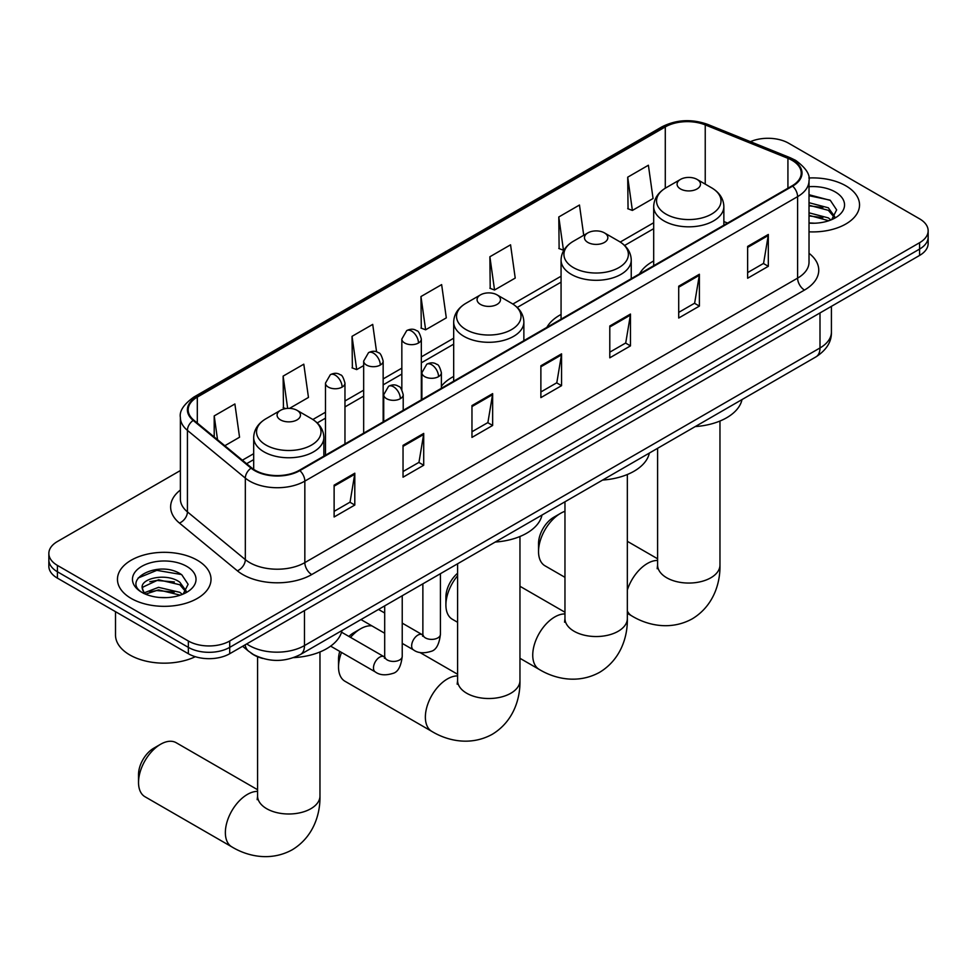 <?xml version="1.0" encoding="UTF-8"?>
<svg xmlns="http://www.w3.org/2000/svg" width="977" height="977" viewBox="0 0 977 977"><rect width="100%" height="100%" fill="white"/><g stroke="black" fill="none" stroke-linecap="round" stroke-linejoin="round"><path stroke-width="1.47" d="M453.682 376.45A51.659 29.823 0 0 0 441.384 386.257M561.067 314.447A51.659 29.823 0 0 0 546.876 327.38M653.686 260.969A51.659 29.823 0 0 0 639.508 273.902M262.63 658.413A29.237 16.878 180 0 1 250.82 652.88M180.379 470.535L57.411 541.527A29.237 16.878 0 0 0 48.85 553.471L48.85 566.196A29.237 16.878 0 0 0 57.411 578.14L188.353 653.735A29.237 16.878 0 0 0 229.705 653.735L919.589 255.437A29.237 16.878 0 0 0 928.15 243.505L928.15 237.142A29.237 16.878 0 0 1 919.589 249.074A29.237 16.878 0 0 0 928.15 237.142L928.15 230.767A29.237 16.878 0 0 0 919.589 218.836L788.647 143.228A29.237 16.878 0 0 0 750.421 141.665M48.85 553.471A29.237 16.878 0 0 0 57.411 565.402L188.353 641.01A29.237 16.878 0 0 0 229.705 641.01L229.705 647.372L919.589 249.074L229.705 647.372A29.237 16.878 0 0 1 188.353 647.372A29.237 16.878 0 0 0 229.705 647.372L229.705 653.735M57.411 565.402L57.411 571.765L188.353 647.372L57.411 571.765A29.237 16.878 0 0 1 48.85 559.833A29.237 16.878 0 0 0 57.411 571.765L57.411 578.14M845.838 185.813A46.786 27.014 0 0 0 808.834 177.997A46.786 27.014 0 0 1 845.838 185.813A46.786 27.014 0 0 1 859.54 204.914A46.786 27.014 0 0 0 845.838 185.813M197.317 560.236A46.786 27.014 0 0 0 146.33 554.374A46.786 27.014 0 0 0 117.46 579.324A46.786 27.014 0 0 0 131.162 598.425A46.786 27.014 0 0 0 182.137 604.287A46.786 27.014 0 0 0 211.02 579.324A46.786 27.014 0 0 0 197.317 560.236A46.786 27.014 0 0 0 146.33 554.374A46.786 27.014 0 0 0 117.46 579.324A46.786 27.014 0 0 0 131.162 598.425A46.786 27.014 0 0 0 182.137 604.287A46.786 27.014 0 0 0 211.02 579.324A46.786 27.014 0 0 0 197.317 560.236M792.091 160.338A31.191 18.001 180 0 1 801.225 173.076A31.191 18.001 180 0 1 792.091 185.813L299.316 470.303A31.191 18.001 180 0 1 251.712 467.898L193.812 420.159A31.191 18.001 180 0 1 188.17 409.827A31.191 18.001 180 0 1 197.305 397.102L665.288 126.912A31.191 18.001 180 0 1 705.235 124.897L787.926 158.323A31.191 18.001 180 0 1 792.091 160.338M792.64 160.02A31.972 18.453 0 0 0 788.366 157.956L705.675 124.531A31.972 18.453 0 0 0 664.739 126.595L196.756 396.784A31.972 18.453 0 0 0 193.177 420.415L251.077 468.154A31.972 18.453 0 0 0 299.866 470.621L792.64 186.131A31.972 18.453 0 0 0 792.64 160.02M334.122 485.154L334.122 516.98L354.798 505.048L354.798 473.21L334.122 485.154M334.122 511.337L350.047 502.141L354.712 474.272A7.792 4.506 -120 0 0 354.798 473.21M349.913 502.215L354.798 505.048M403.037 445.353L403.037 477.191L423.713 465.247L423.713 433.422L403.037 445.353M403.037 471.537L418.962 462.353L423.627 434.484A7.792 4.506 -120 0 0 423.713 433.422M418.828 462.426L423.713 465.247M471.964 405.565L471.964 437.403L492.64 425.459L492.64 393.633L471.964 405.565M471.964 431.749L487.889 422.565L492.555 394.684A7.792 4.506 -120 0 0 492.64 393.633M487.743 422.638L492.64 425.459M747.637 246.412L747.637 278.237L768.313 266.306L768.313 234.468L747.637 246.412M747.637 272.595L763.562 263.399L768.227 235.53A7.792 4.506 -120 0 0 768.313 234.468M763.416 263.485L768.313 266.306M678.71 286.2L678.71 318.026L699.385 306.094L699.385 274.256L678.71 286.2M678.71 312.384L694.635 303.188L699.312 275.319A7.792 4.506 -120 0 0 699.385 274.256M694.5 303.273L699.385 306.094M609.795 325.988L609.795 357.826L630.47 345.882L630.47 314.057L609.795 325.988M609.795 352.172L625.72 342.976L630.385 315.107A7.792 4.506 -120 0 0 630.47 314.057M625.585 343.061L630.47 345.882M540.879 365.777L540.879 397.615L561.555 385.671L561.555 353.845L540.879 365.777M540.879 391.96L556.805 382.764L561.47 354.895A7.792 4.506 -120 0 0 561.555 353.845M556.658 382.85L561.555 385.671M809.017 231.83A46.786 27.014 0 0 0 859.54 204.914A46.786 27.014 0 0 1 809.017 231.83M229.705 641.01L919.589 242.711A29.237 16.878 0 0 0 928.15 230.767M289.534 408.374L308.463 397.444L303.798 364.189L283.122 376.121L283.452 407.763M224.832 445.732L239.548 437.232L234.883 403.977L214.207 415.909L214.207 436.975M489.88 256.756L494.545 290.01L515.221 278.079L510.556 244.812L489.88 256.756L490.21 288.398M583.721 235.286L579.471 205.023L558.795 216.967L559.125 248.61M627.71 177.179L632.388 210.434L653.063 198.502L648.386 165.235L627.71 177.179L628.052 208.809M376.572 351.867L372.713 324.401L352.038 336.332L352.379 367.975M420.965 296.544L425.63 329.799L446.306 317.867L441.641 284.612L420.965 296.544L421.295 328.187M425.63 329.799L420.965 328.064M494.545 290.01L489.88 288.264M558.795 216.967L563.46 250.222L564.083 249.868M563.46 250.222L558.795 248.476M632.388 210.434L627.71 208.687M352.038 336.332L356.703 369.599L363.664 365.581M356.703 369.599L352.038 367.853M285.699 408.606L283.122 407.641M283.122 376.121L287.653 408.398M214.207 415.909L217.541 439.723M809.017 222.915L814.83 223.22M809.017 212.815L828.337 217.895L830.914 219.972M809.017 215.343L828.801 220.741M809.017 202.703L828.337 207.796L834.663 216.54M809.017 205.231L828.337 210.324L834.163 217.187M809.017 223.122A31.777 18.343 0 0 0 835.225 217.883A31.777 18.343 0 0 0 835.225 191.932A31.777 18.343 0 0 0 809.017 186.692M831.671 219.654L836.642 209.884L830.352 200.395L809.017 194.716M809.017 195.693L829.913 200.102M809.017 205.805L822.878 207.539M809.017 215.905L822.878 217.639M538.535 551.516L538.535 543.566A21.445 12.383 -60 0 1 553.703 517.297L560.59 513.328A31.191 18.001 120 0 0 538.535 551.516A31.191 18.001 120 0 0 544.995 565.805L564.962 577.334M680.505 188.952A11.7 6.754 0 0 0 697.053 188.952A11.7 6.754 0 0 0 697.053 179.402L711.574 187.792A32.229 18.612 0 0 1 711.574 214.11A32.229 18.612 0 0 1 665.984 214.11A32.229 18.612 0 0 1 665.984 187.792C658.046 192.506 653.955 198.758 653.686 206.574A35.087 20.261 0 0 0 663.969 220.9A35.087 20.261 0 0 0 702.207 225.284A35.087 20.261 0 0 0 723.859 206.574C723.603 198.758 719.512 192.506 711.574 187.792L697.053 179.402A11.7 6.754 0 0 0 680.505 179.402A11.7 6.754 0 0 0 680.505 188.952M695.221 426.583A53.601 30.946 0 0 0 741.995 399.581M564.962 511.301A31.191 18.001 120 0 0 560.59 513.328L553.703 517.297M457.59 575.783A31.191 18.001 120 0 0 445.903 604.995L445.903 597.045A21.445 12.383 -60 0 1 457.59 573.255M445.903 604.995A31.191 18.001 120 0 0 452.363 619.271L457.59 622.288M587.885 242.43A11.7 6.754 0 0 0 604.421 242.43A11.7 6.754 0 0 0 604.421 232.88L618.942 241.258A32.229 18.612 0 0 1 618.942 267.576A32.229 18.612 0 0 1 573.365 267.576A32.229 18.612 0 0 1 573.352 241.258C565.427 245.984 561.323 252.237 561.067 260.053A35.087 20.261 0 0 0 571.337 274.378A35.087 20.261 0 0 0 609.575 278.763A35.087 20.261 0 0 0 631.24 260.053C630.983 252.237 626.88 245.984 618.942 241.258L604.421 232.88A11.7 6.754 0 0 0 587.885 232.88A11.7 6.754 0 0 0 587.885 242.43M602.589 480.061A53.601 30.946 0 0 0 649.363 453.059M341.535 652.428A31.191 18.001 120 0 0 338.53 666.998L338.53 659.035A21.445 12.383 -60 0 1 339.764 651.415M348.911 636.43A21.445 12.383 -60 0 1 353.698 632.778L360.586 628.797A31.191 18.001 120 0 0 350.548 637.383M338.53 666.998A31.191 18.001 120 0 0 344.991 681.274L431.834 731.407A31.191 18.001 -60 0 1 427.047 706.408A31.191 18.001 -60 0 1 447.429 678.93A31.191 18.001 -60 0 1 457.59 675.925M480.501 304.421A11.7 6.754 0 0 0 497.049 304.421A11.7 6.754 0 0 0 497.049 294.871L511.569 303.261A32.229 18.612 0 0 1 511.569 329.579A32.229 18.612 0 0 1 465.98 329.579A32.229 18.612 0 0 1 465.98 303.261C458.042 307.975 453.951 314.228 453.682 322.044A35.087 20.261 0 0 0 463.965 336.369A35.087 20.261 0 0 0 502.202 340.753A35.087 20.261 0 0 0 523.867 322.044C523.599 314.228 519.508 307.975 511.569 303.261L497.049 294.871A11.7 6.754 0 0 0 480.501 294.871A11.7 6.754 0 0 0 480.501 304.421M495.217 542.052A53.601 30.946 0 0 0 541.991 515.05M371.883 625.866A31.191 18.001 120 0 0 360.586 628.797L353.698 632.778M138.526 782.467L138.526 774.505A21.445 12.383 -60 0 1 153.694 748.248L160.582 744.266A31.191 18.001 120 0 0 138.526 782.467A31.191 18.001 120 0 0 144.987 796.743L231.83 846.876A31.191 18.001 -60 0 1 227.043 821.877A31.191 18.001 -60 0 1 247.425 794.399A31.191 18.001 -60 0 1 257.586 791.394M280.509 419.89A11.7 6.754 0 0 0 297.045 419.89A11.7 6.754 0 0 0 297.045 410.34L311.565 418.73A32.229 18.612 0 0 1 311.565 445.048A32.229 18.612 0 0 1 265.976 445.048A32.229 18.612 0 0 1 265.976 418.73C258.038 423.444 253.947 429.697 253.69 437.513A35.087 20.261 0 0 0 263.961 451.838A35.087 20.261 0 0 0 302.198 456.222A35.087 20.261 0 0 0 323.863 437.513C323.607 429.697 319.503 423.444 311.565 418.73L297.045 410.34A11.7 6.754 0 0 0 280.509 410.34A11.7 6.754 0 0 0 280.509 419.89M293.65 657.619A53.601 30.946 0 0 0 341.987 630.519M257.586 789.721L176.178 742.715A31.191 18.001 120 0 0 160.582 744.266L153.694 748.248M115.506 611.675L115.506 635.038A48.728 28.138 0 0 0 129.782 654.932A48.728 28.138 0 0 0 195.315 656.703M158.958 597.423L166.298 597.631M144.352 592.758L158.543 587.348L179.817 592.318L182.381 594.382M145.658 594.114L158.543 589.876L180.269 595.164M144.572 593.735L142.3 588.398A22.031 12.713 0 0 0 145.854 594.297M186.143 590.951L179.817 582.219C166.591 572.351 139.393 578.445 142.3 588.398L142.215 587.433M142.349 588.716L142.96 587.079L158.543 579.764L179.817 584.747L185.642 591.61M183.139 594.077L188.121 584.307L181.82 574.818C159.532 558.795 119.915 579.911 142.789 592.856L143.924 593.54M186.705 566.355A31.777 18.343 0 0 0 141.775 566.355A31.777 18.343 0 0 0 141.775 592.306A31.777 18.343 0 0 0 186.705 592.306A31.777 18.343 0 0 0 186.705 566.355M138.148 578.005L156.809 570.348L181.392 574.525M149.799 581.718L156.809 580.448L174.358 581.962M149.799 591.83L156.809 590.56L174.358 592.062M246.729 643.904A38.982 22.508 0 0 0 249.355 645.577A38.982 22.508 0 0 0 304.482 645.577L819.996 347.959A38.982 22.508 0 0 0 831.415 332.033C831.708 341.706 826.554 349.986 815.966 356.874L300.452 654.505A19.491 11.26 60 0 0 304.482 645.577L304.482 610.564M819.996 312.933L819.996 347.959A19.491 11.26 60 0 1 815.966 356.874M245.154 644.82A19.491 13.043 129.5 0 0 248.549 651.158L242.626 646.273M919.589 255.437L919.589 242.711M188.353 653.735L188.353 641.01M809.017 253.287A48.728 28.138 180 0 1 804.486 290.059L311.724 574.561A9.746 5.63 60 0 1 304.836 562.618L797.598 278.127A38.982 22.508 0 0 0 809.017 262.202L809.017 180.721A38.982 22.508 180 0 1 797.598 196.633A9.746 5.63 -120 0 0 792.64 186.131M311.724 574.561A48.728 28.138 180 0 1 242.809 574.561A48.728 28.138 180 0 1 237.35 570.8L179.438 523.061A48.728 28.138 180 0 1 180.379 490.039M249.697 562.618A38.982 22.508 0 0 0 304.836 562.618L304.836 481.124A38.982 22.508 180 0 1 245.325 478.119L187.425 430.381A38.982 22.508 180 0 1 180.379 417.472L180.379 498.966A38.982 22.508 0 0 0 187.425 511.875L245.325 559.613A38.982 22.508 0 0 0 249.697 562.618M809.017 180.721C810.324 174.627 805.842 167.836 795.583 160.338L790.454 157.847A9.746 4.567 112 0 0 788.366 157.956M790.454 157.847L707.763 124.421C691.618 118.706 676.292 119.536 661.795 126.912A9.746 5.63 60 0 1 664.739 126.595M196.756 396.784A9.746 5.63 -120 0 0 193.812 397.089C183.7 404.368 179.218 411.158 180.379 417.472M193.177 420.415A9.746 6.521 129.5 0 0 187.425 430.381L187.425 511.875A9.746 6.521 -50.5 0 1 179.438 523.061M707.763 124.421A9.746 4.567 112 0 0 705.675 124.531M251.077 468.154A9.746 6.521 129.5 0 0 245.325 478.119L245.325 559.613A9.746 6.521 -50.5 0 1 237.35 570.8M299.866 470.621A9.746 5.63 60 0 1 304.836 481.124L797.598 196.633L797.598 278.127A9.746 5.63 60 0 0 804.486 290.059M197.305 397.102L197.305 423.041M787.926 158.323L787.926 188.207M705.235 124.897L705.235 184.128M727.572 223.061L723.859 221.559M665.288 126.912L665.288 188.207M653.686 222.744L620.236 242.052M561.067 276.21L512.864 304.042M453.682 338.213L421.331 356.886M401.84 368.146L383.155 378.929M363.664 390.189L344.966 400.973M325.475 412.233L312.86 419.512M253.69 453.682L242.381 460.204M540.879 366.79L561.47 354.895M609.795 327.002L630.385 315.107M678.71 287.214L699.312 275.319M747.637 247.413L768.227 235.53M471.964 406.579L492.555 394.684M403.037 446.367L423.627 434.484M334.122 486.155L354.712 474.272M719.964 421.038L719.964 565.048A31.191 18.001 180 0 1 710.829 577.786A31.191 18.001 180 0 1 666.729 577.786A31.191 18.001 180 0 1 657.594 565.048L657.179 568.724M627.344 590.01A31.191 18.001 -60 0 1 647.421 563.46A31.191 18.001 -60 0 1 657.594 560.456M719.964 565.048C720.391 583.074 713.54 605.972 692.266 618.832C670.491 630.824 647.238 625.317 631.826 615.937A31.191 18.001 -60 0 1 627.344 611.04M627.344 474.504L627.344 618.526A31.191 18.001 180 0 1 618.209 631.264A31.191 18.001 180 0 1 574.097 631.264A31.191 18.001 180 0 1 564.962 618.526L564.559 622.202M627.344 618.526C627.759 636.552 620.908 659.451 599.634 672.31C577.871 684.303 554.618 678.795 539.206 669.416A31.191 18.001 -60 0 1 534.419 644.417A31.191 18.001 -60 0 1 554.802 616.939A31.191 18.001 -60 0 1 564.962 613.935M519.959 536.507L519.959 680.517A31.191 18.001 180 0 1 510.824 693.255A31.191 18.001 180 0 1 466.725 693.255A31.191 18.001 180 0 1 457.59 680.517L457.175 684.193M319.967 651.977L319.967 795.986A31.191 18.001 180 0 1 310.833 808.724A31.191 18.001 180 0 1 266.721 808.724A31.191 18.001 180 0 1 257.586 795.986L257.171 799.662M438.539 376.646A9.746 5.63 0 0 0 441.384 372.664C439.845 367.022 438.307 364.262 436.768 364.372C433.935 362.382 430.613 362.333 426.766 364.226A9.746 5.63 60 0 1 431.639 364.702A9.746 5.63 -120 0 1 438.539 376.646A9.746 5.63 0 0 1 424.751 376.646A9.746 5.63 0 0 1 421.893 372.664L426.766 364.226M402.231 643.391L413.466 649.876A8.769 5.068 -60 0 1 412.123 642.854A8.769 5.068 -60 0 1 417.863 635.123A8.769 5.068 -60 0 1 418.254 634.903A8.769 5.068 -60 0 1 422.247 634.684L402.231 623.131M423.371 635.563L422.589 636.222L422.87 634.317A8.769 5.068 -0 0 0 425.435 637.908A8.769 5.068 -0 0 0 437.44 638.115A8.769 5.068 -0 0 0 440.419 634.317C439.21 644.515 436.06 650.193 430.955 651.39C423.615 653.625 417.79 653.112 413.466 649.876M400.35 398.689A9.746 5.63 0 0 0 403.208 394.708C401.669 389.066 400.118 386.306 398.579 386.416C395.758 384.425 392.424 384.376 388.59 386.269A9.746 5.63 60 0 1 393.462 386.745A9.746 5.63 -120 0 1 400.35 398.689A9.746 5.63 0 0 1 386.574 398.689A9.746 5.63 0 0 1 383.717 394.708L388.59 386.269M330.629 646.139L375.29 671.92A8.769 5.068 -60 0 1 373.947 664.897A8.769 5.068 -60 0 1 379.674 657.167A8.769 5.068 -60 0 1 380.065 656.947A8.769 5.068 -60 0 1 384.059 656.727L341.559 632.192M385.194 657.606L384.413 658.266L384.694 656.361A8.769 5.068 -0 0 0 387.258 659.951A8.769 5.068 -0 0 0 399.263 660.159A8.769 5.068 -0 0 0 402.231 656.361C401.034 666.558 397.871 672.237 392.766 673.434C385.439 675.669 379.613 675.156 375.29 671.92M418.474 343.012A9.746 5.63 0 0 0 421.331 339.043C419.792 333.401 418.241 330.641 416.703 330.751C413.882 328.76 410.56 328.712 406.713 330.592A9.746 5.63 60 0 1 411.586 331.081A9.746 5.63 -120 0 1 418.474 343.012A9.746 5.63 0 0 1 404.698 343.012A9.746 5.63 0 0 1 401.84 339.043L406.713 330.592M380.297 365.056A9.746 5.63 0 0 0 383.155 361.087C381.604 355.445 380.065 352.685 378.526 352.795C375.705 350.804 372.371 350.755 368.537 352.636A9.746 5.63 60 0 1 373.409 353.124A9.746 5.63 -120 0 1 380.297 365.056A9.746 5.63 0 0 1 366.509 365.056A9.746 5.63 0 0 1 363.664 361.087L368.537 352.636M342.121 387.1A9.746 5.63 0 0 0 344.966 383.131C343.428 377.488 341.889 374.728 340.35 374.838C337.529 372.848 334.195 372.799 330.348 374.68A9.746 5.63 60 0 1 335.221 375.168A9.746 5.63 -120 0 1 342.121 387.1A9.746 5.63 0 0 1 328.333 387.1A9.746 5.63 0 0 1 325.475 383.131L330.348 374.68M300.452 654.505C284.759 662.382 269.078 662.382 253.385 654.505L248.549 651.158M831.415 332.033L831.415 306.351M661.795 126.912L193.812 397.089M653.686 228.667L624.608 245.471M561.067 282.145L517.224 307.462M453.682 344.148L421.331 362.821M401.84 374.081L383.155 384.865M363.664 396.125L344.966 406.908M325.475 418.168L317.232 422.931M253.69 459.617L246.619 463.696M631.826 615.937L627.344 613.336M723.859 225.198L723.859 206.574M653.686 265.707L653.686 206.574M680.505 179.402L665.984 187.792M657.594 558.783L627.344 541.319M657.594 448.309L657.594 565.048M539.206 669.416L519.959 658.303M631.24 278.677L631.24 260.053M561.067 319.186L561.067 260.053M587.885 232.88L573.352 241.258M564.962 612.249L519.959 586.273M564.962 501.787L564.962 618.526M519.959 680.517C520.387 698.543 513.536 721.441 492.261 734.301C470.499 746.294 447.246 740.786 431.834 731.407M523.867 340.668L523.867 322.044M453.682 381.177L453.682 322.044M480.501 294.871L465.98 303.261M457.59 674.252L419.805 652.428M457.59 563.778L457.59 680.517M319.967 795.986C320.383 814.024 313.532 836.91 292.257 849.77C270.495 861.763 247.242 856.255 231.83 846.876M323.863 456.137L323.863 437.513M253.69 469.363L253.69 437.513M280.509 410.34L265.976 418.73M257.586 656.752L257.586 795.986M440.419 573.694L440.419 634.317M441.384 388.284L441.384 372.664M384.694 633.255L360.965 619.565M422.87 583.831L422.87 634.317M421.893 399.532L421.893 372.664M384.694 613.006L378.514 609.44M402.231 595.738L402.231 656.361M403.208 410.328L403.208 394.708M384.694 605.874L384.694 656.361M383.717 421.575L383.717 394.708M421.331 399.862L421.331 339.043M401.84 389.725L401.84 339.043M383.155 421.905L383.155 361.087M363.664 433.153L363.664 361.087M344.966 443.949L344.966 383.131M325.475 455.197L325.475 383.131"/></g></svg>
